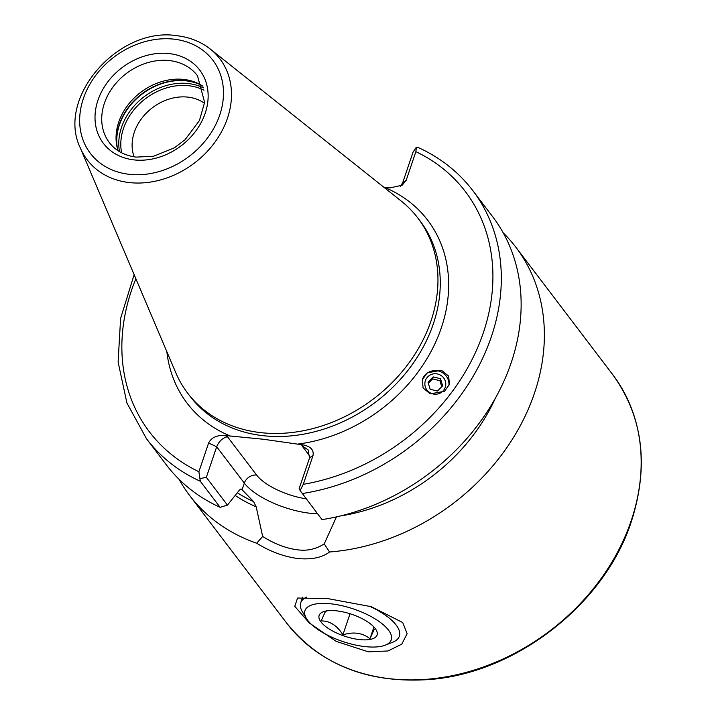 <?xml version="1.0" encoding="UTF-8"?>
<svg xmlns="http://www.w3.org/2000/svg" width="716" height="716" viewBox="0 0 716 716"><rect width="100%" height="100%" fill="white"/><g stroke="black" fill="none" stroke-linecap="round" stroke-linejoin="round"><path stroke-width="1.07" d="M327.874 598.612L371.327 606.703L402.732 622.553L407.135 633.705L401.765 644.167L387.974 650.978L368.328 651.828L336.243 641.393L309.285 622.956L294.777 606.336L297.552 598.048L327.874 598.612M422.234 380.044A13.667 13.353 -164.2 0 1 448.843 385.924M444.475 391.33L449.442 384.277L448.628 376.079L441.459 370.279L427.255 372.794L422.288 379.847L423.102 388.036L430.271 393.845L444.475 391.33M336.627 516.505L324.232 543.883L329.512 551.991C322.021 557.692 311.308 559.858 297.355 558.471C283.384 556.484 269.834 551.401 256.695 543.22L262.674 536.463L256.167 506.803L253.509 501.513L241.489 489.1M262.674 536.463C274.416 543.856 285.854 548.277 296.979 549.727C306.725 551.213 315.81 549.27 324.232 543.883M202.923 86.224A55.311 44.777 -37.2 0 0 198.654 83.745A55.311 44.777 -37.2 0 0 184.191 79.485A55.311 44.777 -37.2 0 0 116.824 145.957A55.311 44.777 -37.2 0 0 118.077 150.727M204.516 103.319A45.547 36.874 -37.2 0 0 188.219 97.161A45.547 36.874 -37.2 0 0 144.793 114.712A45.547 36.874 -37.2 0 0 134.125 156.831M134.143 274.667L120.601 318.414L118.113 362.036L126.911 402.974L146.529 438.783L166.345 464.854A204.973 165.942 -37.2 0 0 220.134 507.34L200.31 481.259L198.896 471.728L208.607 443.025C211.301 437.619 216.688 435.095 224.752 435.462L263.175 439.23L303.038 444.896C310.717 446.426 314.029 449.997 312.999 455.609L303.28 484.311L300.129 490.594L322.012 519.619A204.973 165.942 -37.2 0 0 494.926 398.991A204.973 165.942 -37.2 0 0 492.697 216.751L472.873 190.68C458.589 172.01 440.367 157.618 418.189 147.505L416.363 147.183L413.06 152.123L402.714 182.696L406.169 180.351L415.88 151.649L416.363 147.183M80.326 147.961L175.733 372.597A144.623 117.084 -37.2 0 0 187.637 393.129A144.623 117.084 -37.2 0 0 259.801 432.527A144.623 117.084 -37.2 0 0 408.621 363.397A144.623 117.084 -37.2 0 0 417.893 218.085A144.623 117.084 -37.2 0 0 401.291 201.124L210.352 49.109C201.044 41.788 190.098 37.348 177.523 35.8C118.954 25.866 55.794 97.689 80.326 147.961A83.369 67.492 -37.2 0 0 128.791 182.508A83.369 67.492 -37.2 0 0 219.168 135.834A83.369 67.492 -37.2 0 0 210.352 49.109M179.063 479.299A204.973 165.942 -37.2 0 0 189.579 495.418A204.973 165.942 -37.2 0 0 256.695 543.22M329.512 551.991A204.973 165.942 -37.2 0 0 514.034 436.572A204.973 165.942 -37.2 0 0 515.932 247.315A204.973 165.942 -37.2 0 0 503.214 232.861M470.895 433.762L473.464 430.62M406.169 180.351L402.204 185.193L390.023 187.914L384.089 187.198A151.13 122.346 -37.2 0 1 441.333 327.83A151.13 122.346 -37.2 0 1 297.104 444.18M240.88 489.001A172.44 139.602 -37.2 0 0 242.035 489.574L239.618 489.86L227.446 505.111L220.134 507.34M300.129 490.594L299.19 488.527L309.545 457.954L308.05 449.818L301.875 445.692L303.038 444.896M200.203 478.548L206.342 477.339L216.688 446.766L208.607 443.025M206.342 477.339L227.446 505.111M224.752 435.462L227.473 436.724C222.64 437.852 219.042 441.19 216.688 446.766L244.317 483.103A10.409 8.431 -37.2 0 1 256.632 475.075A41.967 15.788 -161.3 0 0 306.206 498.828M400.459 186.205L402.714 182.696M432.366 374.11A10.48 10.239 15.8 0 0 425.286 386.756A10.48 10.239 15.8 0 0 438.273 393.854A10.48 10.239 15.8 0 0 445.352 381.207A10.48 10.239 15.8 0 0 432.366 374.11M428.025 382.165L430.146 389.244L437.44 391.061L442.613 385.799L440.492 378.719L433.198 376.902L428.025 382.165M428.356 383.257L432.634 378.898L433.198 376.902M440.492 378.719L439.928 380.715L432.634 378.898M439.928 380.715L441.718 386.703M305.374 609.647A45.547 17.139 -161.3 0 0 306.439 618.463A45.547 17.139 -161.3 0 0 342.606 641.455A45.547 17.139 -161.3 0 0 385.298 645.161A45.547 17.139 -161.3 0 0 390.829 640.802A45.547 17.139 -161.3 0 0 356.246 609.925A45.547 17.139 -161.3 0 0 305.374 609.647M306.797 597.028A52.053 19.583 -161.3 0 0 301.203 601.708A52.053 19.583 -161.3 0 0 300.72 602.818A52.053 19.583 -161.3 0 0 302.421 611.795L306.439 618.463M385.298 645.161L392.547 642.297A52.053 19.583 -161.3 0 0 398.857 637.312A52.053 19.583 -161.3 0 0 399.34 636.202A52.053 19.583 -161.3 0 0 369.537 606.219M326.532 610.811L325.037 612.323L321.153 620.906C329.897 620.906 337.138 625.551 342.883 634.85C353.4 631.521 362.43 632.801 369.984 638.708L373.868 630.125L375.363 628.612M376.786 635.683A30.582 11.51 -161.3 0 0 376.07 629.758A30.582 11.51 -161.3 0 0 351.789 614.319A30.582 11.51 -161.3 0 0 323.122 611.831A30.582 11.51 -161.3 0 0 319.417 614.758A30.582 11.51 -161.3 0 0 342.633 635.495A30.582 11.51 -161.3 0 0 376.786 635.683M373.949 627.001L369.984 638.708M350.026 613.746L342.883 634.85M286.391 622.75C319.98 664.466 367.227 683.422 428.123 679.609C515.359 673.863 604.948 604.107 631.431 521.293C649.188 465.463 642.959 416.578 612.735 374.647A204.973 165.942 142.8 0 1 631.235 520.595A204.973 165.942 142.8 0 1 388.672 678.589A204.973 165.942 142.8 0 1 286.391 622.75L189.579 495.418M317.582 513.784A52.384 19.708 18.7 0 1 309.348 513.175A52.384 19.708 18.7 0 1 244.317 483.103L242.097 489.655M197.455 75.699A55.311 44.777 -37.2 0 0 169.853 60.627A55.311 44.777 -37.2 0 0 112.94 87.066A55.311 44.777 -37.2 0 0 109.396 142.645C115.652 150.745 124.548 155.56 136.067 157.108L153.636 156.231L174.346 147.854L185.104 139.674L199.451 120.494L204.615 102.334L197.455 75.699M199.934 84.407A56.689 45.896 -37.2 0 0 186.42 80.675A56.689 45.896 -37.2 0 0 117.129 147.362M201.044 85.043A56.779 45.967 -37.2 0 0 186.688 80.908A56.779 45.967 -37.2 0 0 117.442 148.597M203.416 87.88A56.779 45.967 -37.2 0 0 188.711 83.575A56.779 45.967 -37.2 0 0 119.536 151.64M203.971 90.216A55.472 44.911 -37.2 0 0 189.122 85.768A55.472 44.911 -37.2 0 0 121.639 152.803M187.637 393.129L189.946 396.172A144.623 117.084 -37.2 0 0 262.119 435.57A144.623 117.084 -37.2 0 0 410.93 366.431A144.623 117.084 -37.2 0 0 420.202 221.119L417.893 218.085M174.427 39.219A76.934 62.283 -37.2 0 0 83.387 98.522A76.934 62.283 -37.2 0 0 128.719 174.256A76.934 62.283 -37.2 0 0 219.758 114.954A76.934 62.283 -37.2 0 0 174.427 39.219M169.549 53.628A60.52 48.992 -37.2 0 0 97.94 100.276A60.52 48.992 -37.2 0 0 133.597 159.847A60.52 48.992 -37.2 0 0 205.215 113.2A60.52 48.992 -37.2 0 0 169.549 53.628M340.574 515.932A175.044 141.705 -37.2 0 0 495.32 398.284M303.28 484.311A198.466 160.67 -37.2 0 0 483.291 332.886A198.466 160.67 -37.2 0 0 415.88 151.649M135.879 278.748A198.466 160.67 -37.2 0 0 198.896 471.728M166.846 351.663A151.13 122.346 -37.2 0 0 230.686 436.178M146.529 438.783A204.973 165.942 -37.2 0 0 200.31 481.259M302.188 493.539A204.973 165.942 -37.2 0 0 475.102 372.911A204.973 165.942 -37.2 0 0 472.873 190.68M237.318 492.76A172.44 139.602 -37.2 0 0 253.509 501.513M235.17 495.454A175.044 141.705 -37.2 0 0 256.167 506.803M309.921 456.271L301.875 445.692M227.473 436.724L256.632 475.075M312.999 455.609L309.545 457.954M612.735 374.647L515.932 247.315M302.635 597.171L300.72 602.818"/></g></svg>
